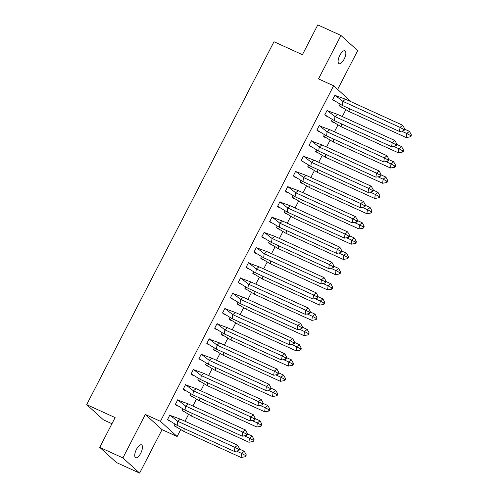 <?xml version="1.0" encoding="UTF-8"?>
<svg xmlns="http://www.w3.org/2000/svg" width="498" height="498" viewBox="0 0 498 498"><rect width="100%" height="100%" fill="white"/><g stroke="black" fill="none" stroke-linecap="round" stroke-linejoin="round"><path stroke-width="0.75" d="M136.452 449.352A7.078 2.776 -65.5 0 1 141.525 444.857A7.078 2.776 -65.5 0 1 140.735 453.242A7.078 2.776 -65.5 0 1 135.661 457.743A7.078 2.776 -65.5 0 1 136.452 449.352M339.835 55.303A7.078 2.776 -65.5 0 1 344.915 50.802A7.078 2.776 -65.5 0 1 344.118 59.187A7.078 2.776 -65.5 0 1 339.045 63.688A7.078 2.776 -65.5 0 1 339.835 55.303M337.644 89.435L357.67 50.628L340.949 35.445L318.521 78.902L333.616 85.781L350.337 100.963L350.15 101.331M99.743 447.372L122.9 457.917L139.621 473.1L116.464 462.555L99.743 447.372L115.113 417.585L86.677 404.637L273.987 41.739L302.423 54.687L317.792 24.9L340.949 35.445M345.78 109.797L342.288 116.563M337.918 125.029L334.426 131.796M330.056 140.262L326.564 147.035M322.194 155.501L318.695 162.267M314.331 170.733L310.833 177.5M306.463 185.966L302.971 192.738M298.601 201.204L295.109 207.971M290.739 216.437L287.246 223.204M282.876 231.67L279.384 238.442M275.014 246.908L271.516 253.675M267.152 262.141L263.654 268.908M259.284 277.374L255.791 284.146M251.422 292.612L247.929 299.379M243.559 307.845L240.067 314.612M235.697 323.078L232.205 329.85M227.835 338.316L224.337 345.083M219.973 353.549L216.474 360.315M212.104 368.781L208.612 375.554M204.242 384.02L200.75 390.787M196.38 399.253L192.888 406.019M188.518 414.485L185.026 421.258M180.656 429.724L177.145 436.516L160.424 421.333L333.616 85.781M139.621 473.1L162.049 429.643L177.145 436.516M111.95 423.717L103.397 419.82L86.677 404.637M340.078 104.281L339.306 105.788L341.012 107.051M336.05 95.946L335.036 95.025L332.614 99.712L334.32 100.976M332.216 119.52L331.438 121.02L333.143 122.284M328.188 111.178L327.174 110.257L324.752 114.945L326.458 116.208M324.354 134.753L323.575 136.253L325.281 137.516M320.32 126.417L319.311 125.496L316.89 130.183L318.596 131.441M316.491 149.985L315.713 151.492L317.419 152.755M312.458 141.65L311.443 140.729L309.028 145.416L310.733 146.68M308.629 165.224L307.851 166.724L309.557 167.988M304.595 156.882L303.581 155.961L301.166 160.649L302.871 161.912M300.767 180.457L299.989 181.957L301.695 183.22M296.733 172.121L295.719 171.2L293.297 175.887L295.009 177.145M292.899 195.689L292.127 197.196L293.832 198.459M288.871 187.354L287.856 186.433L285.435 191.12L287.141 192.384M285.037 210.928L284.258 212.428L285.964 213.692M281.009 202.586L279.994 201.665L277.573 206.353L279.278 207.616M277.174 226.16L276.396 227.667L278.102 228.924M273.141 217.825L272.132 216.904L269.711 221.591L271.416 222.849M269.312 241.393L268.534 242.9L270.24 244.163M265.278 233.058L264.264 232.136L261.848 236.824L263.554 238.088M261.45 256.632L260.672 258.132L262.378 259.396M257.416 248.29L256.402 247.369L253.986 252.056L255.692 253.32M253.588 271.864L252.81 273.371L254.515 274.628M249.554 263.529L248.539 262.608L246.118 267.295L247.83 268.559M245.719 287.097L244.948 288.603L246.653 289.867M241.692 278.762L240.677 277.84L238.256 282.528L239.961 283.792M237.857 302.336L237.079 303.836L238.785 305.1M233.83 293.994L232.815 293.073L230.393 297.76L232.099 299.024M229.995 317.568L229.217 319.075L230.923 320.332M225.961 309.233L224.953 308.312L222.531 312.999L224.237 314.263M222.133 332.801L221.355 334.307L223.06 335.571M218.099 324.466L217.084 323.544L214.669 328.232L216.375 329.495M214.271 348.04L213.493 349.54L215.198 350.804M210.237 339.698L209.222 338.777L206.807 343.471L208.513 344.728M206.409 363.272L205.63 364.779L207.336 366.042M202.375 354.937L201.36 354.016L198.939 358.703L200.65 359.967M198.54 378.505L197.768 380.011L199.474 381.275M194.513 370.17L193.498 369.248L191.076 373.936L192.782 375.199M190.678 393.744L189.9 395.244L191.606 396.508M186.65 385.402L185.636 384.487L183.214 389.175L184.92 390.432M182.816 408.976L182.038 410.483L183.743 411.746M178.782 400.641L177.774 399.72L175.352 404.407L177.058 405.671M174.954 424.209L174.176 425.715L175.881 426.979M170.92 415.874L169.905 414.952L167.49 419.64L169.196 420.903M162.049 429.643L145.329 414.454L122.9 457.917M145.329 414.454L160.424 421.333M345.494 99.208L342.829 101.349L335.397 95.523L345.494 99.208L402.72 125.266L404.631 128.696L403.741 129.412L403.561 130.769L404.451 130.053L404.631 128.696M403.561 130.769L399.514 131.484L342.288 105.42L332.676 99.6M332.602 99.55L334.893 101.131M342.288 105.42L342.829 101.349L400.056 127.407L402.72 125.266M399.514 131.484L400.056 127.407L403.741 129.412M334.108 100.913L333.772 100.764M335.397 95.523L334.942 95.205M349.353 108.639L348.974 111.496L406.2 137.554L406.742 133.483L401.556 131.123M411.323 134.771L409.412 131.341L406.742 133.483L410.433 135.481L410.252 136.844L411.143 136.128L411.323 134.771L410.433 135.481M406.2 137.554L410.252 136.844M409.412 131.341L404.575 129.138M348.974 111.496L339.362 105.676M341.566 107.207L339.294 105.62M340.458 106.833L340.794 106.989M337.632 114.44L334.961 116.582L327.535 110.755L337.632 114.44L394.858 140.504L396.769 143.928L395.879 144.644L395.698 146.001L396.589 145.292L396.769 143.928M395.698 146.001L391.652 146.717L334.426 120.659L324.814 114.833M324.74 114.783L327.03 116.364M334.426 120.659L334.961 116.582L392.194 142.646L394.858 140.504M391.652 146.717L392.194 142.646L395.879 144.644M326.246 116.152L325.91 115.997M327.535 110.755L327.08 110.438M329.769 129.679L327.099 131.821L319.672 125.994L329.769 129.679L386.996 155.737L388.907 159.167L388.017 159.877L387.836 161.24L388.726 160.524L388.907 159.167M387.836 161.24L383.79 161.95L326.564 135.892L316.946 130.071M316.877 130.015L319.168 131.597M326.564 135.892L327.099 131.821L384.325 157.878L386.996 155.737M383.79 161.95L384.325 157.878L388.017 159.877M318.384 131.385L318.048 131.229M319.672 125.994L319.218 125.67M321.907 144.912L319.237 147.053L311.81 141.227L321.907 144.912L379.134 170.97L381.045 174.4L380.155 175.115L379.974 176.473L380.864 175.757L381.045 174.4M379.974 176.473L375.928 177.188L318.695 151.124L309.084 145.304M309.015 145.254L311.306 146.835M318.695 151.124L319.237 147.053L376.463 173.111L379.134 170.97M375.928 177.188L376.463 173.111L380.155 175.115M310.515 146.617L310.179 146.468M311.81 141.227L311.356 140.909M314.045 160.144L311.375 162.286L303.948 156.459L314.045 160.144L371.271 186.208L373.183 189.632L372.292 190.348L372.112 191.705L373.002 190.995L373.183 189.632M372.112 191.705L368.059 192.421L310.833 166.363L301.222 160.537M301.147 160.487L303.438 162.068M310.833 166.363L311.375 162.286L368.601 188.35L371.271 186.208M368.059 192.421L368.601 188.35L372.292 190.348M302.653 161.856L302.317 161.701M303.948 156.459L303.487 156.142M306.177 175.383L303.512 177.525L296.086 171.698L306.177 175.383L363.409 201.441L365.314 204.871L364.43 205.581L364.25 206.944L365.134 206.228L365.314 204.871M364.25 206.944L360.197 207.654L302.971 181.596L293.359 175.775M293.285 175.719L295.575 177.3M302.971 181.596L303.512 177.525L360.739 203.582L363.409 201.441M360.197 207.654L360.739 203.582L364.43 205.581M294.791 177.089L294.455 176.933M296.086 171.698L295.625 171.374M341.491 123.878L341.111 126.729L398.338 152.793L398.879 148.715L393.694 146.356M403.455 150.004L401.55 146.574L398.879 148.715L402.571 150.72L402.39 152.077L403.28 151.361L403.455 150.004L402.571 150.72M398.338 152.793L402.39 152.077M401.55 146.574L396.713 144.376M341.111 126.729L331.5 120.908M333.704 122.44L331.425 120.858M332.596 122.072L332.932 122.222M333.629 139.11L333.249 141.967L390.476 168.025L391.017 163.954L385.832 161.589M395.593 165.236L393.681 161.813L391.017 163.954L394.702 165.952L394.528 167.309L395.412 166.6L395.593 165.236L394.702 165.952M390.476 168.025L394.528 167.309M393.681 161.813L388.845 159.609M333.249 141.967L323.638 136.141M325.841 137.672L323.563 136.091M324.733 137.305L325.07 137.46M325.767 154.343L325.387 157.2L382.613 183.258L383.155 179.187L377.97 176.827M387.73 180.475L385.819 177.045L383.155 179.187L386.84 181.185L386.66 182.548L387.55 181.832L387.73 180.475L386.84 181.185M382.613 183.258L386.66 182.548M385.819 177.045L380.982 174.842M325.387 157.2L315.769 151.38M317.979 152.911L315.701 151.324M316.871 152.537L317.207 152.693M317.898 169.581L317.525 172.433L374.751 198.497L375.287 194.419L370.107 192.06M379.868 195.708L377.957 192.278L375.287 194.419L378.978 196.424L378.797 197.781L379.688 197.065L379.868 195.708L378.978 196.424M374.751 198.497L378.797 197.781M377.957 192.278L373.12 190.08M317.525 172.433L307.907 166.612M310.117 168.143L307.839 166.562M309.009 167.776L309.345 167.926M310.036 184.814L309.656 187.671L366.889 213.729L367.424 209.658L362.239 207.293M372.006 210.947L370.095 207.517L367.424 209.658L371.116 211.656L370.935 213.013L371.825 212.304L372.006 210.947L371.116 211.656M366.889 213.729L370.935 213.013M370.095 207.517L365.258 205.313M309.656 187.671L300.045 181.845M302.249 183.376L299.977 181.795M301.141 183.009L301.477 183.164M298.314 190.616L295.65 192.757L288.218 186.931L298.314 190.616L355.541 216.674L357.452 220.104L356.562 220.819L356.381 222.176L357.271 221.461L357.452 220.104M356.381 222.176L352.335 222.892L295.109 196.828L285.497 191.008M285.422 190.958L287.713 192.539M295.109 196.828L295.65 192.757L352.877 218.815L355.541 216.674M352.335 222.892L352.877 218.815L356.562 220.819M286.929 192.321L286.593 192.172M288.218 186.931L287.763 186.613M302.174 200.047L301.794 202.904L359.021 228.962L359.562 224.891L354.377 222.531M364.144 226.179L362.233 222.749L359.562 224.891L363.254 226.895L363.073 228.252L363.963 227.536L364.144 226.179L363.254 226.895M359.021 228.962L363.073 228.252M362.233 222.749L357.396 220.546M301.794 202.904L292.183 197.084M294.386 198.615L292.114 197.027M293.278 198.241L293.615 198.397M290.452 205.848L287.782 207.99L280.355 202.163L290.452 205.848L347.679 231.912L349.59 235.336L348.7 236.052L348.519 237.409L349.409 236.699L349.59 235.336M348.519 237.409L344.473 238.125L287.246 212.067L277.629 206.24M277.56 206.191L279.851 207.772M287.246 212.067L287.782 207.99L345.014 234.054L347.679 231.912M344.473 238.125L345.014 234.054L348.7 236.052M279.067 207.56L278.731 207.405M280.355 202.163L279.901 201.846M294.312 215.285L293.932 218.143L351.158 244.201L351.7 240.123L346.515 237.764M356.275 241.412L354.371 237.982L351.7 240.123L355.391 242.128L355.211 243.485L356.101 242.769L356.275 241.412L355.391 242.128M351.158 244.201L355.211 243.485M354.371 237.982L349.534 235.784M293.932 218.143L284.321 212.316M286.524 213.847L284.246 212.266M285.416 213.48L285.752 213.63M282.59 221.087L279.92 223.229L272.493 217.402L282.59 221.087L339.817 247.145L341.728 250.575L340.837 251.285L340.657 252.648L341.547 251.932L341.728 250.575M340.657 252.648L336.611 253.358L279.384 227.3L269.767 221.479M269.698 221.423L271.989 223.004M279.384 227.3L279.92 223.229L337.146 249.286L339.817 247.145M336.611 253.358L337.146 249.286L340.837 251.285M271.205 222.793L270.868 222.637M272.493 217.402L272.039 217.078M286.45 230.518L286.07 233.375L343.296 259.433L343.838 255.362L338.652 252.996M348.413 256.651L346.502 253.221L343.838 255.362L347.523 257.36L347.349 258.717L348.233 258.008L348.413 256.651L347.523 257.36M343.296 259.433L347.349 258.717M346.502 253.221L341.665 251.017M286.07 233.375L276.458 227.549M278.662 229.08L276.384 227.499M277.554 228.713L277.89 228.868M274.728 236.32L272.057 238.461L264.631 232.634L274.728 236.32L331.954 262.378L333.865 265.808L332.975 266.523L332.795 267.88L333.685 267.165L333.865 265.808M332.795 267.88L328.748 268.596L271.516 242.532L261.904 236.712M261.836 236.662L264.127 238.243M271.516 242.532L272.057 238.461L329.284 264.519L331.954 262.378M328.748 268.596L329.284 264.519L332.975 266.523M263.336 238.025L263 237.876M264.631 232.634L264.177 232.317M278.587 245.751L278.208 248.608L335.434 274.672L335.976 270.595L330.79 268.235M340.551 271.883L338.64 268.453L335.976 270.595L339.661 272.599L339.48 273.956L340.371 273.24L340.551 271.883L339.661 272.599M335.434 274.672L339.48 273.956M338.64 268.453L333.803 266.249M278.208 248.608L268.59 242.787M270.8 244.319L268.522 242.731M269.692 243.945L270.028 244.101M266.86 251.552L264.195 253.694L256.769 247.867L266.86 251.552L324.092 277.616L326.003 281.04L325.113 281.756L324.933 283.113L325.823 282.403L326.003 281.04M324.933 283.113L320.88 283.829L263.654 257.771L254.042 251.944M253.968 251.895L256.258 253.476M263.654 257.771L264.195 253.694L321.422 279.758L324.092 277.616M320.88 283.829L321.422 279.758L325.113 281.756M255.474 253.264L255.138 253.109M256.769 247.867L256.308 247.55M270.719 260.989L270.346 263.847L327.572 289.904L328.107 285.827L322.928 283.468M332.689 287.116L330.778 283.686L328.107 285.827L331.799 287.832L331.618 289.189L332.508 288.473L332.689 287.116L331.799 287.832M327.572 289.904L331.618 289.189M330.778 283.686L325.941 281.488M270.346 263.847L260.728 258.02M262.938 259.551L260.659 257.97M261.83 259.184L262.166 259.334M258.997 266.791L256.333 268.932L248.907 263.106L258.997 266.791L316.23 292.849L318.135 296.279L317.251 296.989L317.07 298.352L317.954 297.636L318.135 296.279M317.07 298.352L313.018 299.061L255.791 273.004L246.18 267.183M246.105 267.127L248.396 268.708M255.791 273.004L256.333 268.932L313.559 294.99L316.23 292.849M313.018 299.061L313.559 294.99L317.251 296.989M247.612 268.497L247.276 268.341M248.907 263.106L248.446 262.782M262.857 276.222L262.477 279.079L319.71 305.137L320.245 301.066L315.06 298.7M324.827 302.354L322.916 298.925L320.245 301.066L323.937 303.064L323.756 304.421L324.646 303.712L324.827 302.354L323.937 303.064M319.71 305.137L323.756 304.421M322.916 298.925L318.079 296.721M262.477 279.079L252.866 273.253M255.069 274.784L252.797 273.203M253.961 274.417L254.297 274.572M251.135 282.024L248.471 284.165L241.038 278.338L251.135 282.024L308.362 308.081L310.273 311.511L309.383 312.227L309.202 313.584L310.092 312.869L310.273 311.511M309.202 313.584L305.156 314.3L247.929 288.236L238.318 282.416M238.243 282.366L240.534 283.947M247.929 288.236L248.471 284.165L305.697 310.223L308.362 308.081M305.156 314.3L305.697 310.223L309.383 312.227M239.75 283.729L239.414 283.58M241.038 278.338L240.584 278.021M254.995 291.454L254.615 294.312L311.841 320.376L312.383 316.298L307.198 313.939M316.965 317.587L315.053 314.157L312.383 316.298L316.074 318.303L315.894 319.66L316.784 318.944L316.965 317.587L316.074 318.303M311.841 320.376L315.894 319.66M315.053 314.157L310.217 311.953M254.615 294.312L245.004 288.491M247.207 290.023L244.935 288.442M246.099 289.649L246.435 289.805M243.273 297.256L240.602 299.398L233.176 293.571L243.273 297.256L300.499 323.32L302.411 326.75L301.52 327.46L301.34 328.817L302.23 328.107L302.411 326.75M301.34 328.817L297.294 329.533L240.067 303.475L230.45 297.648M230.381 297.599L232.672 299.18M240.067 303.475L240.602 299.398L297.835 325.462L300.499 323.32M297.294 329.533L297.835 325.462L301.52 327.46M231.887 298.968L231.551 298.812M233.176 293.571L232.722 293.254M247.133 306.693L246.753 309.551L303.979 335.608L304.521 331.531L299.335 329.172M309.096 332.82L307.191 329.39L304.521 331.531L308.212 333.536L308.032 334.893L308.922 334.177L309.096 332.82L308.212 333.536M303.979 335.608L308.032 334.893M307.191 329.39L302.354 327.192M246.753 309.551L237.141 303.724M239.345 305.255L237.067 303.674M238.237 304.888L238.573 305.037M235.411 312.495L232.74 314.636L225.314 308.81L235.411 312.495L292.637 338.553L294.548 341.983L293.658 342.692L293.478 344.056L294.368 343.34L294.548 341.983M293.478 344.056L289.431 344.765L232.205 318.708L222.587 312.887M222.519 312.831L224.81 314.412M232.205 318.708L232.74 314.636L289.967 340.694L292.637 338.553M289.431 344.765L289.967 340.694L293.658 342.692M224.025 314.201L223.689 314.045M225.314 308.81L224.859 308.486M239.27 321.926L238.891 324.783L296.117 350.841L296.659 346.77L291.473 344.411M301.234 348.058L299.323 344.628L296.659 346.77L300.344 348.768L300.17 350.125L301.053 349.415L301.234 348.058L300.344 348.768M296.117 350.841L300.17 350.125M299.323 344.628L294.486 342.425M238.891 324.783L229.279 318.963M231.483 320.488L229.205 318.907M230.375 320.121L230.711 320.276M227.549 327.728L224.878 329.869L217.452 324.042L227.549 327.728L284.775 353.785L286.686 357.215L285.796 357.931L285.615 359.288L286.506 358.572L286.686 357.215M285.615 359.288L281.569 360.004L224.337 333.946L214.725 328.12M214.657 328.07L216.947 329.651M224.337 333.946L224.878 329.869L282.105 355.927L284.775 353.785M281.569 360.004L282.105 355.927L285.796 357.931M216.157 329.433L215.821 329.284M217.452 324.042L216.997 323.725M231.408 337.158L231.028 340.016L288.255 366.08L288.796 362.002L283.611 359.643M293.372 363.291L291.461 359.861L288.796 362.002L292.482 364.007L292.301 365.364L293.191 364.648L293.372 363.291L292.482 364.007M288.255 366.08L292.301 365.364M291.461 359.861L286.624 357.657M231.028 340.016L221.411 334.195M223.621 335.727L221.342 334.146M222.513 335.353L222.849 335.509M219.68 342.96L217.016 345.102L209.59 339.275L219.68 342.96L276.913 369.024L278.824 372.454L277.934 373.164L277.753 374.521L278.643 373.811L278.824 372.454M277.753 374.521L273.701 375.237L216.474 349.179L206.863 343.352M206.788 343.303L209.079 344.884M216.474 349.179L217.016 345.102L274.242 371.166L276.913 369.024M273.701 375.237L274.242 371.166L277.934 373.164M208.295 344.672L207.959 344.516M209.59 339.275L209.129 338.957M223.54 352.397L223.166 355.255L280.393 381.312L280.928 377.235L275.749 374.876M285.51 378.524L283.599 375.1L280.928 377.235L284.619 379.239L284.439 380.596L285.329 379.881L285.51 378.524L284.619 379.239M280.393 381.312L284.439 380.596M283.599 375.1L278.762 372.896M223.166 355.255L213.549 349.428M215.759 350.959L213.48 349.378M214.65 350.592L214.987 350.741M211.818 358.199L209.154 360.34L201.727 354.514L211.818 358.199L269.051 384.257L270.956 387.687L270.072 388.403L269.891 389.76L270.775 389.044L270.956 387.687M269.891 389.76L265.839 390.469L208.612 364.411L199.001 358.591M198.926 358.535L201.217 360.116M208.612 364.411L209.154 360.34L266.38 386.398L269.051 384.257M265.839 390.469L266.38 386.398L270.072 388.403M200.433 359.905L200.096 359.749M201.727 354.514L201.267 354.196M215.678 367.63L215.298 370.487L272.531 396.545L273.066 392.474L267.88 390.115M277.647 393.762L275.736 390.332L273.066 392.474L276.757 394.472L276.577 395.829L277.467 395.119L277.647 393.762L276.757 394.472M272.531 396.545L276.577 395.829M275.736 390.332L270.9 388.129M215.298 370.487L205.686 364.667M207.89 366.192L205.618 364.611M206.782 365.825L207.118 365.98M203.956 373.432L201.292 375.573L193.859 369.746L203.956 373.432L261.182 399.489L263.093 402.919L262.203 403.635L262.023 404.992L262.913 404.276L263.093 402.919M262.023 404.992L257.976 405.708L200.75 379.65L191.139 373.824M191.064 373.774L193.355 375.355M200.75 379.65L201.292 375.573L258.518 401.631L261.182 399.489M257.976 405.708L258.518 401.631L262.203 403.635M192.57 375.137L192.234 374.988M193.859 369.746L193.405 369.429M207.815 382.862L207.436 385.72L264.662 411.784L265.204 407.706L260.018 405.347M269.785 408.995L267.874 405.565L265.204 407.706L268.895 409.711L268.715 411.068L269.605 410.352L269.785 408.995L268.895 409.711M264.662 411.784L268.715 411.068M267.874 405.565L263.037 403.361M207.436 385.72L197.824 379.899M200.028 381.431L197.756 379.85M198.92 381.063L199.256 381.213M196.094 388.67L193.423 390.805L185.997 384.979L196.094 388.67L253.32 414.728L255.231 418.158L254.341 418.868L254.161 420.225L255.051 419.515L255.231 418.158M254.161 420.225L250.114 420.941L192.888 394.883L183.27 389.056M183.202 389.006L185.493 390.588M192.888 394.883L193.423 390.805L250.656 416.87L253.32 414.728M250.114 420.941L250.656 416.87L254.341 418.868M184.708 390.376L184.372 390.22M185.997 384.979L185.542 384.661M199.953 398.101L199.574 400.958L256.8 427.016L257.341 422.939L252.156 420.58M261.917 424.228L260.012 420.804L257.341 422.939L261.033 424.943L260.852 426.3L261.743 425.585L261.917 424.228L261.033 424.943M256.8 427.016L260.852 426.3M260.012 420.804L255.175 418.6M199.574 400.958L189.962 395.132M192.166 396.663L189.887 395.082M191.058 396.296L191.394 396.445M188.232 403.903L185.561 406.044L178.135 400.218L188.232 403.903L245.458 429.961L247.369 433.391L246.479 434.107L246.298 435.464L247.189 434.748L247.369 433.391M246.298 435.464L242.252 436.18L185.026 410.115L175.408 404.295M175.34 404.245L177.63 405.82M185.026 410.115L185.561 406.044L242.787 432.102L245.458 429.961M242.252 436.18L242.787 432.102L246.479 434.107M176.846 405.609L176.51 405.453M178.135 400.218L177.68 399.9M192.091 413.334L191.711 416.191L248.938 442.249L249.479 438.178L244.294 435.818M254.055 439.466L252.144 436.036L249.479 438.178L253.165 440.176L252.99 441.533L253.874 440.823L254.055 439.466L253.165 440.176M248.938 442.249L252.99 441.533M252.144 436.036L247.307 433.833M191.711 416.191L182.1 410.371M184.304 411.896L182.025 410.315M183.196 411.529L183.532 411.684M180.369 419.135L177.699 421.277L170.272 415.45L180.369 419.135L237.596 445.193L239.507 448.623L238.617 449.339L238.436 450.696L239.326 449.98L239.507 448.623M238.436 450.696L234.39 451.412L177.157 425.354L167.546 419.528M167.477 419.478L169.768 421.059M177.157 425.354L177.699 421.277L234.925 447.335L237.596 445.193M234.39 451.412L234.925 447.335L238.617 449.339M168.978 420.841L168.641 420.692M170.272 415.45L169.818 415.133M184.229 428.566L183.849 431.424L241.076 457.488L241.617 453.41L236.432 451.051M246.193 454.699L244.281 451.269L241.617 453.41L245.302 455.415L245.122 456.772L246.012 456.056L246.193 454.699L245.302 455.415M241.076 457.488L245.122 456.772M244.281 451.269L239.445 449.065M183.849 431.424L174.232 425.603M176.441 427.135L174.163 425.553M175.333 426.767L175.669 426.917"/></g></svg>
